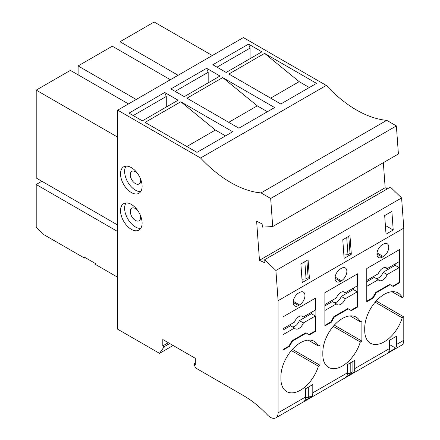 <?xml version="1.0" encoding="UTF-8"?>
<svg xmlns="http://www.w3.org/2000/svg" width="440" height="440" viewBox="0 0 440 440"><rect width="100%" height="100%" fill="white"/><g stroke="black" fill="none" stroke-linecap="round" stroke-linejoin="round"><path stroke-width="0.66" d="M375.155 302.187L402.209 317.807A27.627 15.95 -60 0 1 370.442 343.195A27.627 15.95 -60 0 1 364.722 330.545L364.722 328.168A27.627 15.95 -60 0 1 376.783 300.366A27.627 15.95 -60 0 1 398.074 292.963A27.627 15.95 -60 0 1 402.209 297.622L403.793 296.709L403.793 228.14L401.599 197.923L390.423 187.099L264.721 259.672L264.957 262.916L259.463 260.298L256.63 221.26L262.125 223.878L262.361 227.128L272.712 226.556L270.672 198.479L261.024 192.907A109.059 62.964 60 0 1 200.569 158.004L117.695 110.154L117.695 329.208L159.517 353.359L164.208 346.687L162.805 345.879L162.805 339.526L195.322 358.298L195.322 364.65L193.924 363.841L195.322 363.033M193.924 363.841L195.498 367.895L243.672 395.709A87.246 50.375 60 0 1 267.416 414.904A10.906 6.298 -120 0 0 275.836 417.846L401.533 345.274A10.906 6.298 -120 0 0 403.793 340.28L403.793 316.894L376.222 300.971M272.712 226.556L398.409 153.984L396.374 125.906L386.722 120.335A109.059 62.964 60 0 1 326.271 85.432L243.392 37.582L117.695 110.154M383.345 162.679L385.16 187.726L387.442 188.815M275.836 417.846A10.906 6.298 -120 0 0 278.096 412.852L278.096 300.713L275.902 270.496L264.721 259.672M129.442 166.7A15.268 8.817 -120 0 0 123.684 166.832A15.268 8.817 -120 0 0 121.803 180.466A15.268 8.817 -120 0 0 133.194 193.419A15.268 8.817 -120 0 0 138.952 193.281A15.268 8.817 -120 0 0 140.894 179.828A15.268 8.817 -120 0 0 129.442 166.7M129.442 203.506A15.268 8.817 -120 0 0 123.684 203.638A15.268 8.817 -120 0 0 121.803 205.475A15.268 8.817 -120 0 0 122.568 219.12A15.268 8.817 -120 0 0 133.194 230.225A15.268 8.817 -120 0 0 138.952 230.087A15.268 8.817 -120 0 0 140.894 216.634A15.268 8.817 -120 0 0 129.442 203.506M305.564 397.832L308.303 397.551L310.998 395.995L310.998 385.605M308.303 397.551L308.303 387.161M126.022 166.133A15.268 8.817 -120 0 0 126.621 179.801A15.268 8.817 -120 0 0 137.302 191.043A15.268 8.817 -120 0 0 140.723 191.604M140.079 177.832A7.271 4.197 60 0 1 139.062 183.981A7.271 4.197 60 0 1 135.427 183.618A7.271 4.197 60 0 1 130.68 177.21A7.271 4.197 60 0 1 131.791 171.386A7.271 4.197 60 0 1 135.427 171.743A7.271 4.197 60 0 1 137.626 173.58M312.796 384.566L305.602 388.724L305.602 396.974A10.906 6.298 60 0 1 304.678 400.659L311.877 396.5A10.906 6.298 -120 0 0 312.796 392.816L312.796 384.566M311.877 396.5L310.998 395.995M140.079 214.638A7.271 4.197 60 0 1 139.062 220.787A7.271 4.197 60 0 1 135.427 220.424A7.271 4.197 60 0 1 130.68 214.016A7.271 4.197 60 0 1 131.791 208.191A7.271 4.197 60 0 1 135.427 208.549A7.271 4.197 60 0 1 137.626 210.386M333.256 326.381L360.311 341.995L361.895 341.083L334.318 325.16M361.895 341.083L361.895 320.898L360.311 321.816A27.627 15.95 -60 0 0 356.175 317.158A27.627 15.95 -60 0 0 334.884 324.555A27.627 15.95 -60 0 0 322.823 352.363L322.823 354.734A27.627 15.95 -60 0 0 328.543 367.384A27.627 15.95 -60 0 0 360.311 341.995M126.022 202.939A15.268 8.817 -120 0 0 126.621 216.607A15.268 8.817 -120 0 0 137.302 227.849A15.268 8.817 -120 0 0 140.723 228.41M376.288 292.699L390.17 284.686L393.256 286.468L399.68 282.755L399.68 249.513L366.779 268.51L366.779 301.752L373.202 298.045L376.288 292.699L375.777 292.402L372.691 297.748L366.779 301.158M382.333 244.69A7.634 4.405 120 0 0 377.344 251.416A7.634 4.405 120 0 0 378.516 257.532A7.634 4.405 120 0 0 382.333 257.158L383.361 256.564A7.634 4.405 120 0 0 388.344 249.832A7.634 4.405 120 0 0 387.178 243.716A7.634 4.405 120 0 0 383.361 244.096L382.333 244.69M319.995 365.272L319.995 345.087L318.406 346.005A27.627 15.95 -60 0 0 314.27 341.347A27.627 15.95 -60 0 0 292.98 348.75A27.627 15.95 -60 0 0 280.923 376.552L280.923 378.928A27.627 15.95 -60 0 0 286.644 391.573A27.627 15.95 -60 0 0 318.406 366.19L319.995 365.272L292.418 349.355M298.529 293.073A7.634 4.405 120 0 0 293.541 299.8A7.634 4.405 120 0 0 294.712 305.916A7.634 4.405 120 0 0 298.529 305.536L299.558 304.942A7.634 4.405 120 0 0 304.546 298.216A7.634 4.405 120 0 0 303.375 292.1A7.634 4.405 120 0 0 299.558 292.479L298.529 293.073M292.49 341.083L306.372 333.069L309.458 334.851L315.882 331.139L315.882 297.897L282.981 316.888L282.981 350.136L289.405 346.423L292.49 341.083L291.973 340.786L288.893 346.126L282.981 349.541M340.428 268.879A7.634 4.405 120 0 0 335.445 275.605A7.634 4.405 120 0 0 336.611 281.727A7.634 4.405 120 0 0 340.428 281.347L341.457 280.753A7.634 4.405 120 0 0 346.445 274.027A7.634 4.405 120 0 0 345.274 267.911A7.634 4.405 120 0 0 341.457 268.285L340.428 268.879M334.389 316.894L348.271 308.875L351.357 310.657L357.781 306.95L357.781 273.702L324.88 292.699L324.88 325.947L331.304 322.234L334.389 316.894L333.877 316.597L330.792 321.937L324.88 325.353M403.793 228.14L278.096 300.713M347.501 364.529L347.501 372.785A10.906 6.298 60 0 1 346.583 376.47L353.777 372.312A10.906 6.298 -120 0 0 354.695 368.627L354.695 360.377L347.501 364.529M389.4 340.34L389.4 348.59A10.906 6.298 60 0 1 388.482 352.275L395.675 348.123A10.906 6.298 -120 0 0 396.594 344.438L396.594 336.188L389.4 340.34M402.209 317.807L403.793 316.894M366.779 286.319L378.263 279.686L374.281 277.387L366.779 281.716M376.161 278.476A7.271 4.197 120 0 0 383.185 272.245L387.167 274.549L399.168 267.619L395.181 265.32L383.185 272.245M395.181 263.984L395.181 265.32M399.168 249.81L399.168 261.685L387.167 268.609A7.271 4.197 120 0 0 386.353 267.85A7.271 4.197 120 0 0 378.263 273.752L366.779 280.385M399.168 267.619L399.168 282.458L399.68 282.755M390.17 284.686L389.659 284.389L375.777 292.402M399.168 282.458L392.739 286.171M378.263 279.686A7.271 4.197 120 0 0 379.082 280.445A7.271 4.197 120 0 0 387.167 274.549M385.286 267.526L387.167 268.609M373.202 298.045L372.691 297.748M291.352 350.57L318.406 366.19M308.171 340.093L318.406 346.005M282.981 334.702L294.465 328.07L290.477 325.77L282.981 330.099M292.364 326.854A7.271 4.197 120 0 0 299.382 320.628L303.369 322.927L315.37 316.002L311.382 313.698L299.382 320.628M311.382 312.361L311.382 313.698M315.37 298.194L315.37 310.062L303.369 316.993A7.271 4.197 120 0 0 302.55 316.234A7.271 4.197 120 0 0 294.465 322.135L282.981 328.763M315.37 316.002L315.37 330.841L315.882 331.139M306.372 333.069L305.855 332.772L291.973 340.786M315.37 330.841L308.941 334.554M294.465 328.07A7.271 4.197 120 0 0 295.279 328.829A7.271 4.197 120 0 0 303.369 322.927M301.488 315.904L303.369 316.993M289.405 346.423L288.893 346.126M324.88 310.508L336.364 303.881L332.382 301.576L324.88 305.91M334.263 302.665A7.271 4.197 120 0 0 341.286 296.439L345.268 298.738L357.269 291.808L353.282 289.509L341.286 296.439M353.282 288.173L353.282 289.509M357.269 273.999L357.269 285.874L345.268 292.798A7.271 4.197 120 0 0 344.449 292.045A7.271 4.197 120 0 0 336.364 297.941L324.88 304.574M357.269 291.808L357.269 306.652L357.781 306.95M348.271 308.875L347.754 308.577L333.877 316.597M357.269 306.652L350.84 310.36M336.364 303.881A7.271 4.197 120 0 0 337.183 304.634A7.271 4.197 120 0 0 345.268 298.738M343.387 291.715L345.268 292.798M331.304 322.234L330.792 321.937M168.305 342.7L162.805 345.879M169.708 343.508L164.208 346.687M385.16 187.726L259.463 260.298M401.599 197.923L275.902 270.496M302.22 282.546L309.419 278.394L308.066 259.804L300.872 263.956L302.22 282.546M386.018 234.163L393.217 230.01L391.87 211.42L384.67 215.578L386.018 234.163M344.118 258.357L351.318 254.199L349.965 235.609L342.771 239.767L344.118 258.357M306.884 260.486L308.127 277.646L306.07 278.834L304.827 261.673M309.419 278.394L308.127 277.646M306.07 278.834L301.978 279.252M393.217 230.01L385.391 225.489M348.783 236.297L350.026 253.457L347.969 254.645L346.726 237.485M351.318 254.199L350.026 253.457M347.969 254.645L343.882 255.057M396.374 125.906L270.672 198.479M261.024 192.907L386.722 120.335M200.569 158.004L326.271 85.432M316.525 83.369L264.6 53.389L228.866 74.019L280.791 103.994L316.525 83.369M212.801 64.74L226.171 72.457L261.899 51.832L248.534 44.11L212.801 64.74M129.003 113.124L142.368 120.841L178.101 100.21L164.731 92.493L129.003 113.124M232.722 131.747L180.802 101.772L145.068 122.397L196.994 152.378L232.722 131.747M170.902 88.93L184.272 96.651L220 76.021L206.635 68.305L170.902 88.93M274.626 107.558L222.701 77.578L186.967 98.208L238.893 128.189L274.626 107.558M309.326 87.522L299.167 81.659L264.6 53.389M270.633 98.131L299.167 81.659M117.695 277.266L95.519 264.468L95.519 263.577L84.458 257.186L84.458 258.077L43.917 234.674L36.207 227.255L36.207 184.509L117.695 231.556M41.861 181.247L36.207 184.509M84.458 258.077L85.228 257.631M128.486 103.922L70.395 70.383L36.207 90.118L36.207 177.98L117.695 225.027M117.695 137.165L36.207 90.118M170.39 79.734L112.294 46.189L78.106 65.929L78.106 74.833M136.202 99.468L78.106 65.929M212.289 55.539L154.193 22L120.005 41.74L120.005 50.644M178.101 75.279L120.005 41.74M173.14 345.488L159.517 353.359M217.014 67.172L250.074 48.087L248.534 44.11M250.074 58.658L250.074 48.087M133.216 115.555L166.276 96.47L164.731 92.493M166.276 107.036L166.276 96.47M225.528 135.905L215.369 130.037L180.802 101.772M186.835 146.514L215.369 130.037M175.114 91.366L208.175 72.281L206.635 68.305M208.175 82.847L208.175 72.281M267.427 111.711L257.268 105.847L222.701 77.578M228.734 122.32L257.268 105.847M395.675 348.123L389.4 344.498M353.777 372.312L352.897 371.806L352.897 361.416M347.463 373.637L350.202 373.362L352.897 371.806M350.202 373.362L350.202 362.973M391.969 291.715L402.209 297.622M350.07 315.904L360.311 321.816M278.096 412.852L305.602 396.974M312.796 392.816L347.501 372.785M354.695 368.627L389.4 348.59M396.594 344.438L403.793 340.28M382.333 257.158L376.932 254.04M383.361 256.564L377.014 252.901M298.529 305.536L293.134 302.423M299.558 304.942L293.216 301.279M340.428 281.347L335.033 278.228M341.457 280.753L335.115 277.09"/></g></svg>
